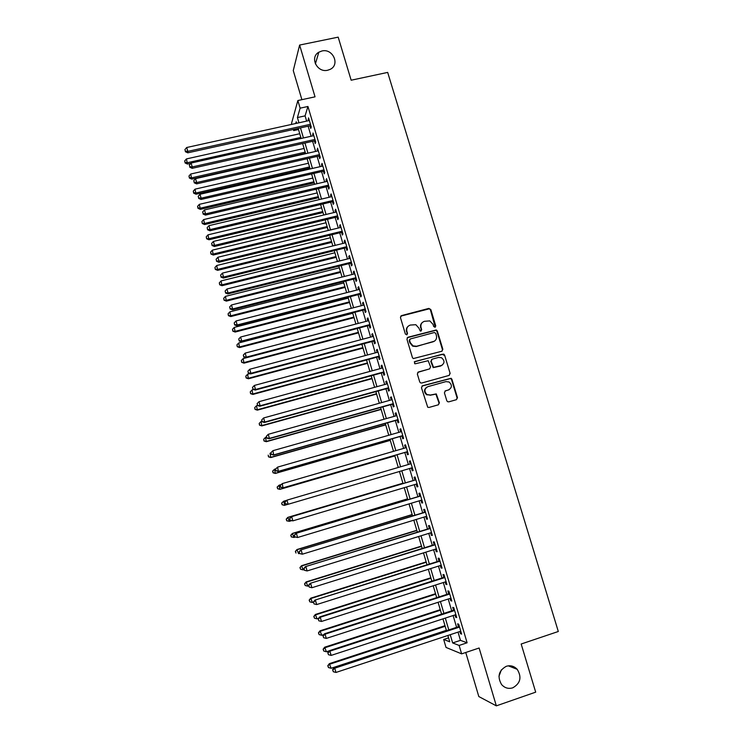 <?xml version="1.0" encoding="UTF-8"?>
<svg xmlns="http://www.w3.org/2000/svg" width="743" height="743" viewBox="0 0 743 743"><rect width="100%" height="100%" fill="white"/><g stroke="black" fill="none" stroke-linecap="round" stroke-linejoin="round"><path stroke-width="1.11" d="M435.045 327.273L435.769 325.908L430.819 309.543L428.85 308.401L401.508 315.608L400.44 317.558L405.372 334.034L406.774 334.833L407.517 333.458L406.876 331.322C406.272 328.239 407.405 326.149 410.275 325.062L415.848 324.7L418.913 328.118L420.213 330.988L420.947 331.044L421.68 329.678L421.04 327.542C420.436 324.468 421.56 322.388 424.411 321.31L429.825 320.892L433.02 324.357L433.661 326.474L435.045 327.273M435.222 327.208L430.438 309.887L429.398 308.791L400.672 316.165M407.006 334.74L406.876 331.322M421.151 330.96L421.04 327.542M506.299 666.295C498.674 670.567 497.095 676.65 501.571 684.544C504.692 688.009 508.426 689.105 512.754 687.832C520.49 683.365 521.976 677.189 517.202 669.313C514.11 666.081 510.478 665.078 506.299 666.295M321.942 50.979L318.812 52.214C309.432 57.341 317.15 72.99 327.709 70.232L330.152 69.368C340.322 64.752 332.892 48.184 321.942 50.979M446.794 400.709L447.537 401.675L448.781 401.852L456.443 399.678L457.484 397.681L451.92 379.274L451.094 378.271L422.526 385.766L421.467 387.762L427.717 407.238L429.027 407.443L438.351 404.805L439.401 402.799L436.271 393.911L430.411 395.035L427.011 394.542C423.965 391.422 424.262 388.793 427.894 386.648L445.93 381.614L449.078 381.995C452.338 385.06 452.125 387.716 448.456 389.973L445.456 390.809L444.407 392.806L446.794 400.709M458.013 632.126L460.456 640.355L467.106 642.788L459.137 645.444L461.635 653.868L446.032 647.432L443.682 639.472L449.738 641.813L447.871 635.479M291.85 124.36L291.553 123.347L297.859 100.537L315.041 96.831L299.624 45.054L338.176 37.15L351.16 80.216L387.679 72.405L558.309 631.494L521.168 644.014L535.694 692.151L496.343 705.85L479.124 648.007L461.635 653.868M297.859 100.537L300.116 108.172L297.423 117.552L298.974 122.79M467.106 642.788L307.936 106.472L300.116 108.172M441.806 351.253L442.847 349.294L437.33 331.044L436.355 329.966L407.981 337.238L406.923 339.198L412.43 357.578L413.247 358.581L441.806 351.253M444.602 355.108L450.147 373.432L449.106 375.41L421.708 383.026L420.464 382.859L419.711 381.883L417.343 373.98L418.402 371.992L429.547 368.918L430.596 366.94L428.182 360.708L415.439 363.754L414.603 363.661L414.78 361.572L443.71 354.067L444.602 355.108L450.147 373.432M465.75 652.493L478.808 696.544L496.343 705.85M299.624 45.054L293.271 70.557L301.899 99.664M309.97 125.799L310.76 128.437L311.252 126.932L308.559 117.858L308.466 120.7M314.447 140.891L315.236 143.538L315.738 142.089L313.044 132.988L312.952 135.839M318.933 156.03L319.722 158.686L320.252 157.284L317.54 148.163L317.447 151.024M323.437 171.206L324.227 173.871L324.765 172.525L322.053 163.376L321.524 164.751L321.96 166.246M327.942 186.428L328.74 189.103L329.298 187.812L326.576 178.636L326.028 179.955L326.493 181.515M332.474 201.697L333.263 204.371L333.839 203.136L331.118 193.932L330.542 195.205L331.025 196.83M337.006 217.002L337.805 219.687L338.399 218.507L335.669 209.275L335.074 210.492L335.576 212.182M341.557 232.355L342.356 235.048L342.969 233.924L340.229 224.665L339.625 225.826L340.145 227.581M346.127 247.753L346.925 250.447L347.557 249.379L344.808 240.1L344.185 241.206L344.724 243.026M350.696 263.189L351.504 265.901L352.154 264.889L349.396 255.573L348.755 256.623L349.312 258.508M355.284 278.671L356.092 281.383L356.761 280.436L353.993 271.102L353.334 272.087L353.919 274.046M359.891 294.2L360.699 296.921L361.386 296.02L358.609 286.668L357.931 287.597L358.535 289.621M364.507 309.775L365.315 312.506L366.02 311.661L363.234 302.271L362.547 303.153L363.16 305.243M369.132 325.388L369.949 328.127L370.673 327.347L367.878 317.93L367.163 318.747L367.804 320.911M373.775 341.056L374.593 343.795L375.336 343.071L372.531 333.626L371.806 334.387L372.466 336.616M378.438 356.761L379.246 359.51L380.007 358.841L377.203 349.377L376.45 350.074L377.138 352.377M383.1 372.512L383.917 375.271L384.698 374.667L381.883 365.166L381.113 365.807L381.818 368.175M387.79 388.31L388.608 391.078L389.406 390.53L386.583 381.001L385.793 381.586L386.518 384.029M392.48 404.155L393.307 406.932L394.124 406.44L391.292 396.883L390.484 397.412L391.227 399.92M397.189 420.036L398.016 422.823L398.852 422.395L396.01 412.811L395.192 413.284L395.954 415.857M401.917 435.974L402.743 438.769L403.598 438.398L400.746 428.785L399.901 429.194L400.691 431.841M406.653 451.958L407.48 454.753L408.362 454.447L405.502 444.806L404.638 445.159L405.446 447.88M411.399 467.988L412.235 470.793L413.127 470.542L410.266 460.874L409.384 461.162L410.21 463.957M416.182 484.12L416.999 486.869L417.919 486.684L415.04 476.997L414.139 477.22L414.975 480.034M420.984 500.308L421.783 503.002L422.721 502.872L419.832 493.157L418.913 493.324L419.749 496.138M425.795 516.543L426.575 519.181L427.531 519.116L424.643 509.364L423.696 509.466L424.541 512.298M430.624 532.824L431.386 535.406L432.361 535.397L429.463 525.617L428.497 525.663L429.343 528.505M435.463 549.151L436.206 551.668L437.2 551.733L434.293 541.926L433.318 541.907L434.163 544.749M440.32 565.525L441.045 567.996L442.057 568.116L439.141 558.281L438.147 558.197L438.992 561.049M445.187 581.945L445.902 584.36L446.933 584.546L444.008 574.683L442.986 574.534L443.831 577.395M450.063 598.421L450.76 600.771L451.818 601.022L448.883 591.131L447.843 590.917L448.698 593.787M454.967 614.944L455.645 617.238L456.722 617.544L453.778 607.625L452.71 607.347L453.564 610.235M307.936 106.472L305.085 115.871L306.636 121.1M308.141 126.208L311.122 136.248M312.617 141.309L315.617 151.433M317.103 156.448L320.131 166.664M321.598 171.633L324.654 181.942M326.112 186.855L329.195 197.257M330.635 202.133L333.746 212.619M335.177 217.448L338.306 228.027M339.727 232.8L342.885 243.472M344.288 248.208L347.473 258.973M348.857 263.654L352.08 274.511M353.445 279.136L356.696 290.086M358.052 294.674L361.321 305.717M362.668 310.249L365.965 321.394M367.293 325.88L370.618 337.108M371.937 341.548L375.289 352.869M376.59 357.253L379.97 368.677M381.261 373.014L384.67 384.53M385.942 388.821L389.378 400.431M390.632 404.666L394.106 416.377M395.341 420.566L398.842 432.37M400.068 436.503L403.598 448.41M404.805 452.496L408.362 464.496M409.551 468.527L413.127 480.582M414.334 484.677L417.9 496.695M419.136 500.866L422.683 512.865M423.947 517.1L427.485 529.072M428.767 533.39L432.305 545.325M433.606 549.727L437.135 561.634M438.463 566.11L441.983 577.989M443.33 582.54L446.84 594.391M448.215 599.025L451.707 610.839M453.109 615.548L456.601 627.333M459.88 631.513L460.539 633.742L461.635 634.123L458.682 624.166L457.604 623.832L458.459 626.72M498.962 676.334L501.367 669.852M448.577 637.847L443.682 639.472M298.491 129.523L293.689 130.592L293.355 129.477M450.23 634.698L452.663 642.936L459.137 645.444M300.478 127.898L303.45 137.957M304.955 143.028L307.946 153.169M309.432 158.194L312.459 168.429M313.927 173.407L316.982 183.725M318.431 188.657L321.515 199.068M322.954 203.953L326.056 214.458M327.487 219.296L330.616 229.893M332.028 234.677L335.195 245.366M336.588 250.103L339.774 260.886M341.167 265.576L344.38 276.452M345.746 281.095L348.987 292.064M350.343 296.652L353.612 307.713M354.959 312.255L358.256 323.419M359.584 327.904L362.909 339.161M364.219 343.6L367.571 354.95M368.872 359.343L372.252 370.785M373.534 375.131L376.942 386.666M378.215 390.957L381.651 402.595M382.905 406.839L386.369 418.569M387.605 422.758L391.106 434.59M392.323 438.732L395.852 450.657M397.059 454.744L400.607 466.771M401.805 470.811L405.372 482.885M406.579 486.981L410.145 499.027M411.371 503.206L414.928 515.224M416.182 519.468L419.721 531.459M421.002 535.787L424.541 547.749M425.841 552.151L429.361 564.076M430.689 568.562L434.2 580.459M435.556 585.029L439.057 596.889M440.432 601.533L443.924 613.374M445.326 618.092L448.809 629.897M296.652 123.301L296.206 121.787L295.714 123.505M294.052 129.319L293.689 130.592M446.459 630.677L442.967 618.863M441.574 614.136L438.073 602.294M436.708 597.651L433.197 585.781M431.85 581.212L428.339 569.305M427.011 564.819L423.491 552.885M422.182 548.473L418.653 536.511M417.371 532.183L413.832 520.184M412.579 515.939L409.031 503.912M407.796 499.733L404.238 487.677M403.031 483.582L399.455 471.499M398.267 467.458L394.709 455.431M393.511 451.335L389.982 439.401M388.756 435.259L385.264 423.426M384.029 419.238L380.565 407.498M379.311 403.254L375.874 391.607M374.602 387.317L371.194 375.772M369.912 371.426L366.531 359.974M365.231 355.581L361.878 344.223M360.569 339.783L357.244 328.527M355.916 324.032L352.628 312.868M351.281 308.317L348.012 297.256M346.656 292.658L343.415 281.681M342.049 277.037L338.836 266.161M337.452 261.471L334.266 250.679M332.864 245.942L329.706 235.243M328.295 230.46L325.165 219.854M323.734 215.015L320.632 204.501M319.193 199.626L316.109 189.196M314.661 184.273L311.605 173.936M310.137 168.958L307.11 158.723M305.633 153.699L302.633 143.548M301.138 138.477L298.166 128.409M305.085 115.871L297.423 117.552M460.456 640.355L452.663 642.936M308.076 119.4L308.958 119.205M312.543 134.474L313.425 134.279M317.029 149.594L317.911 149.389M321.524 164.751L322.406 164.547M326.028 179.955L326.911 179.75M330.542 195.205L331.434 194.991M335.074 210.492L335.966 210.278M339.625 225.826L340.508 225.612M344.185 241.206L345.068 240.983M348.755 256.623L349.637 256.4M353.334 272.087L354.225 271.864M357.931 287.597L358.823 287.374M362.547 303.153L363.429 302.921M367.163 318.747L368.054 318.515M371.806 334.387L372.689 334.155M376.45 350.074L377.342 349.842M381.113 365.807L382.004 365.565M385.793 381.586L386.685 381.345M390.484 397.412L391.375 397.161M395.192 413.284L396.075 413.034M399.901 429.194L400.793 428.943M404.638 445.159L405.529 444.899M412.235 470.793L413.127 470.533M409.384 461.162L410.275 460.901M416.999 486.869L417.891 486.609M421.783 503.002L422.674 502.732M426.575 519.181L427.466 518.902M431.386 535.406L432.277 535.127M436.206 551.668L437.107 551.39M441.045 567.996L441.946 567.708M445.902 584.36L446.794 584.072M450.76 600.771L451.66 600.483M455.645 617.238L456.536 616.941M460.539 633.742L461.431 633.454M422.303 322.499C420.677 323.911 420.139 325.703 420.677 327.858M408.074 326.326C406.514 327.747 405.994 329.52 406.532 331.638M442.057 351.16L442.447 349.572L436.93 331.35L435.965 330.282L407.22 337.721M435.723 333.31L434.339 332.511L410.322 338.957L409.579 340.331L410.247 342.588L413.043 345.885L416.628 346.247L433.048 341.808C435.9 340.712 437.014 338.632 436.401 335.548L435.723 333.31M409.746 339.347L409.579 340.331M434.516 341.139L416.266 346.535L412.681 346.173L409.895 342.885L409.226 340.628M449.255 375.364L449.738 373.683M429.779 368.834L417.77 372.345M444.203 355.377L442.224 354.244L414.26 361.897M441.054 365.751C444.797 363.42 444.946 360.745 441.509 357.717L438.546 357.429L432.212 359.166L431.163 361.144L433.559 367.367L441.974 365.37M431.562 359.538L431.163 361.144M440.664 366.011L433.169 367.618L430.773 361.404M449.069 389.741L444.946 391.069M426.705 387.205C423.835 389.601 423.807 392.118 426.631 394.756L430.411 395.035M438.416 404.777L439.011 403.003L435.881 394.134L430.021 395.257M456.481 399.669L457.066 397.895L451.503 379.506L450.676 378.503L421.959 386.072M299.735 133.731L186.437 158.918L187.468 164.054L190.923 163.284M185.128 162.429L184.701 160.915L185.118 162.977L185.128 162.429L187.505 162.689L300.822 137.409M184.701 160.915L186.437 158.918M187.468 164.054L185.118 162.977M310.463 124.285L187.812 151.386L186.707 147.504L309.339 120.505M310.853 125.604L187.775 152.835L187.812 151.386L185.36 151.126L184.923 149.575L185.36 151.126M185.351 151.702L187.775 152.835M186.707 147.504L184.923 149.575M304.082 148.461L190.719 174.02L191.74 179.119L305.531 153.346M189.409 177.521L188.982 176.017L189.391 178.051L189.409 177.521L191.796 177.8L305.178 152.157M188.982 176.017L190.719 174.02M191.74 179.119L189.391 178.051M308.447 163.237L195.028 189.159L196.031 194.211L309.877 168.085M193.709 192.669L193.282 191.146L193.682 193.171L193.709 192.669L196.106 192.957L309.543 166.943M193.282 191.146L195.028 189.159M196.031 194.211L193.682 193.171M312.822 178.06L199.338 204.344L200.331 209.359L314.243 182.852M198.019 207.845L197.582 206.331L197.991 208.337L198.019 207.845L200.415 208.151L313.917 181.766M197.582 206.331L199.338 204.344M200.331 209.359L197.991 208.337M317.205 192.92L203.666 219.575L204.641 224.544L318.617 197.666M202.337 223.076L201.91 221.553L202.3 223.541L204.743 223.392L318.31 196.635M201.91 221.553L203.666 219.575M204.641 224.544L202.3 223.541M314.958 139.433L192.233 166.943L191.127 163.042L313.834 135.644M315.329 140.696L192.177 168.336L192.233 166.943L189.781 166.664L189.335 165.104L189.781 166.664M189.762 167.221L192.177 168.336M191.127 163.042L189.335 165.104M319.462 154.618L196.672 182.537L195.558 178.636L318.329 150.82M319.815 155.826L196.598 183.874L196.672 182.537L194.202 182.249L193.765 180.688L194.202 182.249M194.183 182.787L196.598 183.874M195.558 178.636L193.765 180.688M323.976 169.859L201.121 198.177L200.006 194.267L322.843 166.042M324.32 171.001L201.028 199.458L201.121 198.177L198.641 197.879L198.205 196.31L198.641 197.879M198.613 198.39L201.028 199.458M200.006 194.267L198.205 196.31M328.508 185.128L205.579 213.863L204.464 209.944L327.375 181.311M328.833 186.224L205.467 215.089L205.579 213.863L203.099 213.547L202.653 211.978L203.099 213.547M203.062 214.04L205.467 215.089M204.464 209.944L202.653 211.978M321.608 207.817L208.003 234.844L208.969 239.766L323.001 212.526M206.675 238.345L206.238 236.813L206.628 238.782L209.089 238.67L322.713 211.551M206.238 236.813L208.003 234.844M208.969 239.766L206.628 238.782M333.05 200.452L210.055 229.596L208.932 225.658L331.907 196.616M333.356 201.483L209.925 230.767L210.055 229.596L207.566 229.271L207.121 227.692L207.566 229.271M207.52 229.736L209.925 230.767M208.932 225.658L207.121 227.692M326.019 222.761L212.349 250.159L213.306 255.035L327.394 227.423M211.021 253.66L210.585 252.128L210.966 254.078L213.436 253.995L327.124 226.504M210.585 252.128L212.349 250.159M213.306 255.035L210.966 254.078M337.601 215.814L214.541 245.376L213.417 241.429L336.458 211.969M337.889 216.789L214.402 246.49L214.541 245.376L212.043 245.032L211.597 243.463L212.043 245.032M211.987 245.478L214.402 246.49M213.417 241.429L211.597 243.463M330.44 237.741L216.715 265.52L217.653 270.35L331.805 242.357M215.377 269.012L214.941 267.48L215.321 269.412L217.801 269.365L331.554 241.494M214.941 267.48L216.715 265.52M217.653 270.35L215.321 269.412M342.17 231.222L219.036 261.202L217.913 257.245L341.028 227.367M342.439 232.141L218.879 262.251L219.036 261.202L216.538 260.849L216.083 259.27L216.538 260.849M216.473 261.267L218.879 262.251M217.913 257.245L216.083 259.27M334.879 252.769L221.08 280.919L222.018 285.711L336.226 257.338M219.742 284.411L219.306 282.869L219.687 284.783L222.176 284.783L335.994 256.53M219.306 282.869L221.08 280.919M222.018 285.711L219.687 284.783M346.749 246.676L223.55 277.074L222.426 273.108L345.606 242.803M347.009 247.53L223.374 278.068L223.55 277.074L221.042 276.702L220.587 275.124L221.042 276.702M220.977 277.102L223.374 278.068M222.426 273.108L220.587 275.124M339.328 267.833L225.473 296.364L226.383 301.11L340.666 272.365M224.126 299.856L223.689 298.305L224.061 300.209L226.569 300.237L340.443 271.604M223.689 298.305L225.473 296.364M226.383 301.11L224.061 300.209M351.346 262.168L228.082 292.993L226.949 289.008L350.194 258.295M351.588 262.966L227.887 293.922L228.082 292.993L225.566 292.612L225.11 291.015L225.566 292.612M225.491 292.983L227.887 293.922M226.949 289.008L225.11 291.015M343.786 282.944L229.866 311.856L230.776 316.555L345.114 287.42M228.519 315.338L228.082 313.797L228.445 315.673L230.971 315.738L344.91 286.724M228.082 313.797L229.866 311.856M230.776 316.555L228.445 315.673M355.953 277.706L232.615 308.958L231.482 304.964L354.801 273.823M356.176 278.449L232.41 309.831L232.615 308.958L230.089 308.559L229.643 306.961L230.089 308.559M230.014 308.912L232.41 309.831M231.482 304.964L229.643 306.961M348.263 298.092L234.277 327.394L235.169 332.047L349.572 302.531M232.93 330.876L232.494 329.316L232.847 331.183L235.382 331.285L349.377 301.881M232.494 329.316L234.277 327.394M235.169 332.047L232.847 331.183M360.578 293.29L237.175 324.979L236.033 320.967L359.417 289.389M360.773 293.977L236.943 325.787L237.175 324.979L234.639 324.561L234.184 322.964L234.639 324.561M234.547 324.886L236.943 325.787M236.033 320.967L234.184 322.964M352.749 313.286L238.707 342.969L239.58 347.575L354.039 317.67M237.351 346.452L236.906 344.891L237.258 346.73L239.813 346.87L353.872 317.085M236.906 344.891L238.707 342.969M239.58 347.575L237.258 346.73M365.212 308.921L241.735 341.037L240.593 337.016L364.051 305.011M365.398 309.543L241.494 341.78L241.735 341.037L239.2 340.61L238.744 339.003L239.2 340.61M239.097 340.907L241.494 341.78M240.593 337.016L238.744 339.003M246.044 357.829L243.147 358.59L244.001 363.151L358.525 332.864M241.781 362.073L241.336 360.504L241.689 362.333L244.252 362.5L358.367 332.335M241.336 360.504L243.147 358.59M244.001 363.151L241.689 362.333M369.856 324.598L246.314 357.142L245.171 353.111L368.695 320.67M370.023 325.155L246.054 357.829L246.314 357.142L243.769 356.696L243.314 355.089L243.769 356.696M243.667 356.974L246.054 357.829M245.171 353.111L243.314 355.089M249.852 373.655L247.595 374.258L248.441 378.772L363.021 348.096M246.23 377.732L245.784 376.162L246.128 377.973L248.71 378.178L362.881 347.622M245.784 376.162L247.595 374.258M248.441 378.772L246.128 377.973M374.518 340.313L250.911 373.292L249.759 369.252L373.348 336.384M374.667 340.814L250.623 373.924L250.911 373.292L248.357 372.837L247.893 371.221L248.357 372.837M248.246 373.088L250.623 373.924M249.759 369.252L247.893 371.221M253.66 389.536L252.053 389.973L252.889 394.44L367.534 363.364M250.688 393.446L250.242 391.867L250.577 393.66L253.168 393.901L367.413 362.955M250.242 391.867L252.053 389.973M252.889 394.44L250.577 393.66M379.19 356.083L255.518 389.499L254.366 385.441L378.02 352.136M379.32 356.519L255.211 390.066L255.518 389.499L252.954 389.026L252.49 387.409L252.954 389.026M252.834 389.258L255.211 390.066M254.366 385.441L252.49 387.409M257.468 405.474L256.53 405.724L257.347 410.145L372.057 378.679M255.155 409.198L254.71 407.619L255.044 409.393L257.654 409.672L371.955 378.326M254.71 407.619L256.53 405.724M257.347 410.145L255.044 409.393M383.88 371.89L260.134 405.752L258.982 401.684L382.71 367.934M383.992 372.271L259.818 406.254L260.134 405.752L257.57 405.26L257.106 403.635L257.57 405.26M257.44 405.464L259.818 406.254M258.982 401.684L257.106 403.635M261.935 421.272L261.016 421.532L261.824 425.906L376.59 394.041M259.641 424.996L259.196 423.417L259.521 425.163L262.14 425.488L376.506 393.744M259.196 423.417L261.016 421.532M261.824 425.906L259.521 425.163M388.58 387.744L264.768 422.043L263.607 417.965L387.409 383.778M388.673 388.06L264.434 422.488L264.768 422.043L262.195 421.55L261.731 419.916L262.195 421.55M262.065 421.727L264.434 422.488M263.607 417.965L261.731 419.916M266.44 437.125L265.52 437.376L266.31 441.704L381.14 409.439M264.136 440.84L263.691 439.262L264.006 440.989L266.644 441.351L381.066 409.207M263.691 439.262L265.52 437.376M266.31 441.704L264.006 440.989M393.298 403.653L269.421 438.389L268.26 434.302L392.118 399.669M393.372 403.904L269.059 438.769L269.421 438.389L266.83 437.878L266.365 436.243L266.83 437.878M266.691 438.026L269.059 438.769M268.26 434.302L266.365 436.243M270.954 453.007L270.034 453.267L270.814 457.549L385.701 424.894M268.65 456.731L268.195 455.143L268.511 456.852L271.167 457.251L385.645 424.708M270.814 457.549L268.511 456.852M270.879 452.747L271.344 454.382L270.879 452.747L272.913 450.685L396.846 415.606M271.019 452.617L272.913 450.685L273.703 455.106L398.081 419.786M398.025 419.6L274.083 454.79L271.483 454.261M271.344 454.382L273.703 455.106M275.811 468.852L274.557 469.214L275.319 473.44L390.27 440.376M273.173 472.669L272.718 471.081L273.025 472.771L275.69 473.207L390.233 440.255M272.579 471.173L274.557 469.214L272.718 471.081M275.319 473.44L273.025 472.771M275.532 469.149L275.997 470.793L275.532 469.149L277.585 467.115L401.582 431.59M275.69 469.047L277.585 467.115L278.365 471.489L402.808 435.714M402.771 435.593L278.755 471.229L276.155 470.69M275.997 470.793L278.365 471.489M281.114 484.612L279.099 485.198L279.851 489.377L394.858 455.914M277.706 488.653L277.25 487.055L277.557 488.727L280.241 489.2L394.839 455.849M277.102 487.129L279.099 485.198L277.25 487.055M279.851 489.377L277.557 488.727M280.204 485.597L280.678 487.241L280.204 485.597L282.275 483.6L406.337 447.62M280.371 485.513L282.275 483.6L283.037 487.919L407.545 451.698M407.526 451.633L283.445 487.724L280.835 487.167M280.678 487.241L283.037 487.919M286.408 500.42L283.65 501.228L284.792 505.24L287.699 504.386M281.643 503.132L283.65 501.228L281.643 503.132L282.099 504.729L281.801 503.085M282.256 504.683L284.383 505.361L282.099 504.729M284.894 502.092L285.368 503.745L284.894 502.092L286.974 500.132L411.102 463.697M285.061 502.036L286.974 500.132L288.154 504.265L285.368 503.745M412.291 467.719L288.154 504.265L285.535 503.689M402.91 483.201L287.801 517.379L289.361 521.335L291.535 520.685M402.929 483.247L288.219 517.304L286.194 519.181L286.817 520.759L286.361 519.153M286.817 520.759L289.361 521.335L286.649 520.787M286.194 519.181L287.801 517.379M415.866 479.764L291.237 516.784L415.885 479.82M289.77 518.614L291.683 516.71L292.872 520.862L290.067 520.295L289.77 518.614L290.067 520.295M417.083 483.86L292.872 520.862L290.244 520.267M291.237 516.784L289.594 518.642M407.536 498.85L292.361 533.446L293.949 537.468L295.361 537.04M407.563 498.962L292.798 533.437L290.764 535.276L291.395 536.883L290.94 535.266M291.395 536.883L293.949 537.468L291.219 536.883M290.764 535.276L292.361 533.446M420.64 495.878L295.946 533.353L420.677 495.99M294.488 535.229L296.411 533.335L297.599 537.505L294.785 536.892L294.488 535.229L294.785 536.892M421.875 500.039L297.599 537.505L294.962 536.901M295.946 533.353L294.312 535.229M412.17 514.546L296.94 549.551L298.547 553.656L299.466 553.377M412.216 514.723L297.395 549.606L295.342 551.408L295.983 553.052L295.528 551.436M295.342 551.408L296.94 549.551M416.814 530.288L301.528 565.711L303.153 569.89L304.073 569.602M416.888 530.521L302.002 565.822L299.94 567.596L300.59 569.268L300.126 567.643M303.153 569.89L300.59 569.268M299.94 567.596L301.528 565.711M421.476 546.077L306.125 581.918L307.778 586.162L308.698 585.874M421.569 546.374L306.618 582.094L304.546 583.831L305.206 585.53L304.741 583.905M307.778 586.162L305.206 585.53M304.546 583.831L306.125 581.918M425.433 512.029L300.674 549.959L425.488 512.206M299.225 551.9L301.156 550.015L302.345 554.194L299.513 553.544L299.225 551.9L299.513 553.544M426.686 516.264L302.345 554.194L299.708 553.572M300.674 549.959L299.039 551.882M430.234 528.227L305.41 566.63L430.308 528.468M303.98 568.627L304.454 570.299L303.98 568.627L305.912 566.742L307.11 570.94L431.516 532.545M305.41 566.63L303.785 568.571M304.454 570.299L307.11 570.94M435.054 544.47L310.165 583.339L435.147 544.786M308.744 585.4L309.218 587.072L308.744 585.4L310.685 583.524L311.884 587.732L436.355 548.873M310.165 583.339L308.54 585.317M309.218 587.072L311.884 587.732M426.157 561.912L310.741 598.171L312.413 602.489L313.332 602.202M426.259 562.265L311.252 598.403L309.162 600.112L309.831 601.849L309.367 600.214M312.413 602.489L309.831 601.849M309.162 600.112L310.741 598.171M439.884 560.77L314.93 600.103L439.995 561.141M313.527 602.22L314.001 603.901L313.527 602.22L315.469 600.353L316.667 604.57L441.212 565.247M314.93 600.103L313.314 602.118M314.001 603.901L316.667 604.57M430.838 577.785L315.366 614.47L317.066 618.863L318.543 618.39M430.959 578.203L315.896 614.767L313.797 616.449L314.475 618.204L314.01 616.569M317.066 618.863L314.475 618.204M313.797 616.449L315.366 614.47M444.732 577.107L319.713 616.922L320.27 617.238L444.862 577.552M318.32 619.095L318.793 620.786L318.32 619.095L320.27 617.238L321.468 621.464L446.079 581.667M319.713 616.922L318.097 618.965M318.793 620.786L321.468 621.464M435.537 593.713L320.01 630.816L321.728 635.284L323.874 634.596M435.686 594.186L320.558 631.178L318.45 632.822L319.128 634.615L318.663 632.971M321.728 635.284L319.128 634.615M318.45 632.822L320.01 630.816M449.589 593.499L324.505 633.788L325.081 634.169L449.738 594.01M323.131 636.017L323.604 637.708L323.131 636.017L325.081 634.169L326.288 638.413L450.964 598.134M324.505 633.788L322.899 635.859M323.604 637.708L326.288 638.413M440.255 609.678L324.663 647.209L326.4 651.76L329.205 650.849M440.413 610.217L325.23 647.636L323.112 649.243L323.799 651.063L323.335 649.419M326.4 651.76L323.799 651.063M323.112 649.243L324.663 647.209M454.465 609.938L329.316 650.701L329.911 651.156L454.632 610.514M327.951 652.995L328.434 654.694L327.951 652.995L329.911 651.156L331.127 655.41L455.858 614.647M329.316 650.701L327.709 652.809M328.434 654.694L331.127 655.41M444.983 625.69L329.335 663.657L331.099 668.273L446.348 630.324M445.159 626.293L329.92 664.14L327.784 665.719L328.48 667.567L328.016 665.914M331.099 668.273L328.48 667.567M327.784 665.719L329.335 663.657M459.35 626.423L334.136 667.669L334.759 668.189L459.546 627.073M332.79 670.019L333.273 671.718L332.79 670.019L334.759 668.189L335.966 672.452L460.771 631.216M334.136 667.669L332.539 669.805M333.273 671.718L335.966 672.452M315.385 63.917L318.812 52.214M508.296 665.83L517.202 669.313"/></g></svg>
